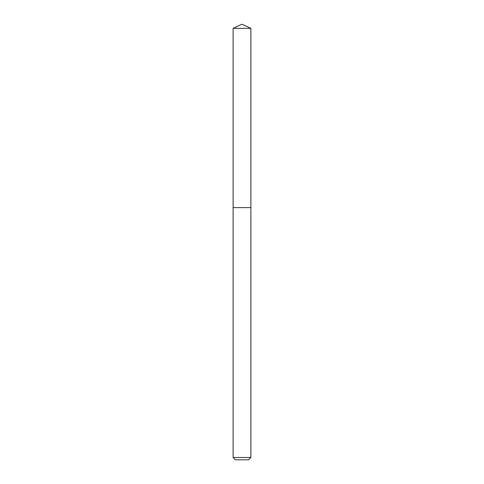<?xml version="1.0" encoding="UTF-8"?>
<svg xmlns="http://www.w3.org/2000/svg" width="484" height="484" viewBox="0 0 484 484"><rect width="100%" height="100%" fill="white"/><g stroke="black" fill="none" stroke-linecap="round" stroke-linejoin="round"><path stroke-width="0.73" d="M233.119 457.507L250.881 457.507L248.588 459.8L235.412 459.8L233.119 457.507L233.119 207.612L250.881 207.612L250.881 28.344L233.119 28.344L242 24.2L250.881 28.344M233.119 28.344L233.119 207.612L250.881 207.612L250.881 457.507"/></g></svg>
